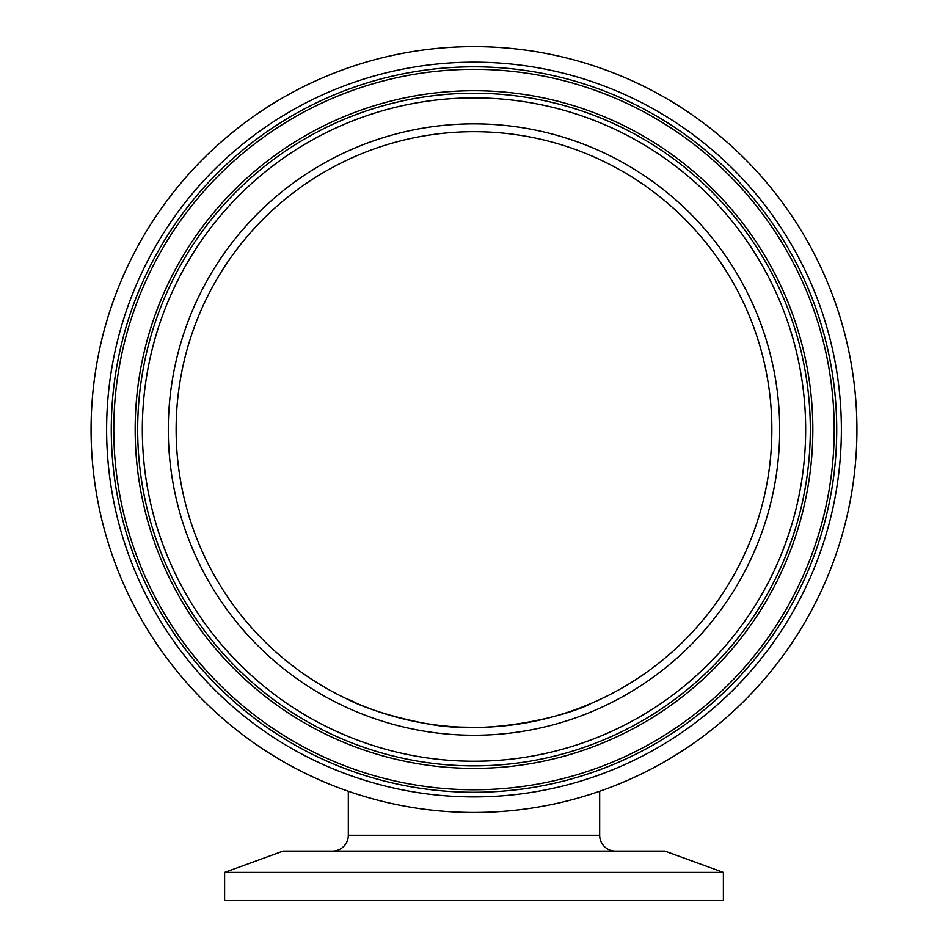 <?xml version="1.0" encoding="UTF-8"?>
<svg xmlns="http://www.w3.org/2000/svg" width="948" height="948" viewBox="0 0 948 948"><rect width="100%" height="100%" fill="white"/><g stroke="black" fill="none" stroke-linecap="round" stroke-linejoin="round"><path stroke-width="1.42" d="M356.649 703.333C332.558 690.76 361.769 711.462 425.344 723.419C490.756 736.928 571.62 714.389 591.291 703.357L599.243 699.814M599.646 699.624L591.232 703.38M590.675 703.617L581.243 707.445M564.226 713.429L556.168 715.859M546.747 718.406L524.125 723.17M476.749 727.412L459.721 727.08M441.27 725.611L437.786 725.208M615.513 851.114A15.832 15.832 0 0 1 599.681 835.283L599.681 791.26M332.487 851.114A15.832 15.832 0 0 0 348.319 835.283L599.681 835.283M723.383 872.397L664.927 851.114L283.073 851.114L224.617 872.397L224.617 900.6L723.383 900.6L723.383 872.397L224.617 872.397M348.319 791.26L348.319 835.283M103.036 334.597A382.921 382.921 0 0 1 670.129 100.666A382.921 382.921 0 0 0 145.115 233.421A382.921 382.921 0 0 0 277.871 758.436A382.921 382.921 0 0 0 802.885 625.68A382.921 382.921 0 0 0 670.129 100.666M289.496 738.93A360.216 360.216 0 0 0 783.38 614.055A360.216 360.216 0 0 0 658.505 120.171A360.216 360.216 0 0 0 164.62 245.046A360.216 360.216 0 0 0 289.496 738.93M300.457 720.563A338.827 338.827 0 0 0 765.012 603.094A338.827 338.827 0 0 0 647.543 138.538A338.827 338.827 0 0 0 182.988 256.007A338.827 338.827 0 0 0 300.457 720.563M626.569 173.721A297.873 297.873 0 0 0 218.17 276.982A297.873 297.873 0 0 0 321.431 685.38A297.873 297.873 0 0 0 729.83 582.119A297.873 297.873 0 0 0 626.569 173.721A297.873 297.873 0 0 1 729.83 582.119A297.873 297.873 0 0 1 321.431 685.38M288.216 741.087A362.729 362.729 0 0 0 785.537 615.335A362.729 362.729 0 0 0 659.784 118.014A362.729 362.729 0 0 0 162.464 243.766A362.729 362.729 0 0 0 288.216 741.087M646.263 140.695A336.327 336.327 0 0 0 185.144 257.287A336.327 336.327 0 0 0 301.737 718.406A336.327 336.327 0 0 0 762.856 601.814A336.327 336.327 0 0 0 646.263 140.695M643.882 144.689A331.681 331.681 0 0 0 189.138 259.669A331.681 331.681 0 0 0 304.118 714.425A331.681 331.681 0 0 0 758.862 599.432A331.681 331.681 0 0 0 643.882 144.689M630.574 167.002A305.683 305.683 0 0 0 211.451 272.977A305.683 305.683 0 0 0 317.426 692.099A305.683 305.683 0 0 0 736.549 586.125A305.683 305.683 0 0 0 630.574 167.002M662.166 114.021A367.374 367.374 0 0 0 158.47 241.385A367.374 367.374 0 0 0 285.834 745.081A367.374 367.374 0 0 0 789.53 617.717A367.374 367.374 0 0 0 662.166 114.021"/></g></svg>
